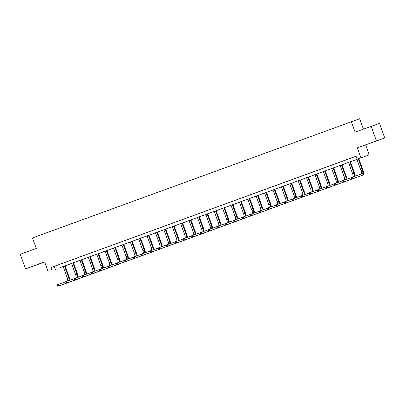 <?xml version="1.0" encoding="UTF-8"?>
<svg xmlns="http://www.w3.org/2000/svg" width="405" height="405" viewBox="0 0 405 405"><rect width="100%" height="100%" fill="white"/><g stroke="black" fill="none" stroke-linecap="round" stroke-linejoin="round"><path stroke-width="0.61" d="M39.791 263.787L33.488 266.044L39.791 263.787M374.002 141.856L367.694 144.109L374.002 141.856M60.32 267.568L369.238 154.862L60.299 267.513M363.386 129.109L359.64 118.751L32.481 237.948L36.283 248.447L20.25 254.294L25.53 268.88L44.677 262.05M351.302 121.632L355.104 132.131L379.47 123.398L384.75 137.978L357.316 147.83L360.906 157.748M357.316 147.83L384.75 137.978M365.649 144.95L369.238 154.862M371.137 126.279L376.412 140.864M357.139 159.119L356.081 156.203L50.929 267.533L356.101 156.259M353.626 157.13L350.401 158.309L353.626 157.13M345.232 160.193L342.007 161.372L345.232 160.193M336.844 163.256L333.614 164.43L336.844 163.256M328.45 166.318L325.22 167.493L328.45 166.318M320.056 169.376L316.826 170.556L320.056 169.376M311.663 172.439L308.433 173.618L311.663 172.439M303.269 175.502L300.044 176.681L303.269 175.502M294.875 178.565L291.651 179.744L294.875 178.565M286.482 181.627L283.257 182.802L286.482 181.627M278.093 184.69L274.863 185.865L278.093 184.69M269.7 187.748L266.47 188.927L269.7 187.748M261.306 190.811L258.076 191.99L261.306 190.811M252.912 193.873L249.682 195.053L252.912 193.873M244.519 196.936L241.294 198.116L244.519 196.936M236.125 199.999L232.9 201.179L236.125 199.999M227.737 203.062L224.507 204.236L227.737 203.062M219.343 206.125L216.113 207.299L219.343 206.125M210.949 209.182L207.719 210.362L210.949 209.182M202.556 212.245L199.326 213.425L202.556 212.245M194.162 215.308L190.937 216.488L194.162 215.308M185.768 218.371L182.544 219.55L185.768 218.371M177.375 221.434L174.15 222.608L177.375 221.434M168.986 224.497L165.756 225.671L168.986 224.497M160.593 227.554L157.363 228.734L160.593 227.554M152.199 230.617L148.969 231.797L152.199 230.617M143.805 233.68L140.576 234.859L143.805 233.68M135.412 236.743L132.187 237.922L135.412 236.743M127.018 239.806L123.793 240.985L127.018 239.806M118.63 242.868L115.4 244.043L118.63 242.868M110.236 245.931L107.006 247.106L110.236 245.931M101.842 248.989L98.612 250.168L101.842 248.989M93.449 252.052L90.219 253.231L93.449 252.052M85.055 255.115L81.83 256.294L85.055 255.115M76.661 258.177L73.437 259.357L76.661 258.177M68.268 261.24L65.043 262.415L68.268 261.24M59.879 264.303L56.649 265.477L59.879 264.303M48.215 271.826L44.626 261.908L25.53 268.88M50.929 267.533L51.982 270.454M54.305 266.368L55.363 269.284M352.011 178.397L351.798 177.815L351.262 178.013L351.469 178.595L352.861 178.59L351.52 179.081L350.993 177.623L352.335 177.132L352.861 178.59L362.88 175.127A4.652 1.787 70 0 0 362.89 175.122A4.652 1.787 70 0 0 362.986 170.171L358.8 158.608M358.238 158.811L362.419 170.363A3.103 1.19 -110 0 1 362.359 173.664A3.103 1.19 -110 0 1 362.348 173.669L352.335 177.132L351.798 177.815M356.896 159.302L361.078 170.854A3.103 1.19 -110 0 1 361.138 174.089M351.469 178.595L351.52 179.081L361.533 175.618A4.652 1.787 70 0 0 361.543 175.613A4.652 1.787 70 0 0 361.554 175.608M350.993 177.623L351.262 178.013M355.21 176.135A4.652 1.787 70 0 0 354.593 173.229L350.406 161.671M349.849 161.873L354.031 173.426A3.103 1.19 -110 0 1 354.253 176.469M348.502 162.364L352.684 173.917A3.103 1.19 -110 0 1 352.927 176.924M343.617 181.46L343.405 180.878L342.868 181.076L343.081 181.658L344.473 181.653L343.126 182.144L342.6 180.686L343.941 180.195L344.473 181.653L354.486 178.19A4.652 1.787 70 0 0 354.496 178.185A4.652 1.787 70 0 0 354.836 177.932M351.034 177.739L343.941 180.195L343.405 180.878M343.081 181.658L343.126 182.144L353.14 178.681A4.652 1.787 70 0 0 353.15 178.676A4.652 1.787 70 0 0 353.16 178.671L354.496 178.185M342.6 180.686L342.868 181.076M346.822 179.197A4.652 1.787 70 0 0 346.199 176.291L342.012 164.734M341.455 164.936L345.637 176.489A3.103 1.19 -110 0 1 345.86 179.531M340.109 165.427L344.291 176.98A3.103 1.19 -110 0 1 344.533 179.987M335.224 184.523L335.011 183.941L334.474 184.138L334.687 184.72L336.079 184.715L334.733 185.201L334.206 183.743L335.553 183.252L336.079 184.715L346.093 181.253A4.652 1.787 70 0 0 346.103 181.248A4.652 1.787 70 0 0 346.442 180.994M342.64 180.802L335.553 183.252L335.011 183.941M334.687 184.72L334.733 185.201L344.746 181.744A4.652 1.787 70 0 0 344.756 181.739A4.652 1.787 70 0 0 344.771 181.734M334.206 183.743L334.474 184.138M338.428 182.26A4.652 1.787 70 0 0 337.805 179.354L333.619 167.791M333.062 167.999L337.243 179.552A3.103 1.19 -110 0 1 337.466 182.589M331.715 168.49L335.897 180.038A3.103 1.19 -110 0 1 336.14 183.05M326.83 187.586L326.617 187.004L326.081 187.201L326.293 187.783L327.685 187.773L326.339 188.264L325.812 186.806L327.159 186.315L327.685 187.773L337.699 184.315A4.652 1.787 70 0 0 337.709 184.31A4.652 1.787 70 0 0 338.048 184.057M334.246 183.865L327.159 186.315L326.617 187.004M326.293 187.783L326.339 188.264L336.352 184.802A4.652 1.787 70 0 0 336.368 184.802A4.652 1.787 70 0 0 336.378 184.796L337.709 184.31M325.812 186.806L326.081 187.201M330.034 185.323A4.652 1.787 70 0 0 329.412 182.417L325.23 170.854M324.668 171.062L328.85 182.609A3.103 1.19 -110 0 1 329.078 185.652M323.322 171.553L327.503 183.1A3.103 1.19 -110 0 1 327.746 186.113M318.436 190.649L318.229 190.066L317.687 190.259L317.9 190.846L319.292 190.836L317.945 191.327L317.419 189.869L318.765 189.378L319.292 190.836L329.305 187.373A4.652 1.787 70 0 0 329.316 187.373A4.652 1.787 70 0 0 329.655 187.12M325.858 186.928L318.765 189.378L318.229 190.066M317.9 190.846L317.945 191.327L327.964 187.864A4.652 1.787 70 0 0 327.974 187.864A4.652 1.787 70 0 0 327.984 187.859L329.305 187.373L327.974 187.864M317.419 189.869L317.687 190.259M321.641 188.386A4.652 1.787 70 0 0 321.018 185.48L316.837 173.917M316.275 174.125L320.456 185.672A3.103 1.19 -110 0 1 320.684 188.715M314.933 174.611L319.115 186.163A3.103 1.19 -110 0 1 319.358 189.175M310.043 193.711L309.835 193.129L309.293 193.322L309.506 193.909L310.898 193.899L309.557 194.39L309.025 192.932L310.372 192.441L310.898 193.899L320.912 190.436A4.652 1.787 70 0 0 320.927 190.431A4.652 1.787 70 0 0 321.266 190.183M317.464 189.991L310.372 192.441L309.835 193.129M309.506 193.909L309.557 194.39L319.57 190.927A4.652 1.787 70 0 0 319.58 190.922A4.652 1.787 70 0 0 319.591 190.922M309.025 192.932L309.293 193.322M313.247 191.449A4.652 1.787 70 0 0 312.63 188.543L308.443 176.98M307.881 177.182L312.063 188.735A3.103 1.19 -110 0 1 312.29 191.778M306.539 177.673L310.721 189.226A3.103 1.19 -110 0 1 310.964 192.238M301.654 196.774L301.442 196.187L300.905 196.385L301.112 196.967L302.505 196.962L301.163 197.453L300.632 195.995L301.978 195.504L302.505 196.962L312.523 193.499A4.652 1.787 70 0 0 312.533 193.494A4.652 1.787 70 0 0 312.873 193.246M309.071 193.053L301.978 195.504L301.442 196.187M301.112 196.967L301.163 197.453L311.177 193.99A4.652 1.787 70 0 0 311.187 193.985A4.652 1.787 70 0 0 311.197 193.98M300.632 195.995L300.905 196.385M304.854 194.506A4.652 1.787 70 0 0 304.236 191.6L300.049 180.043M299.492 180.245L303.669 191.798A3.103 1.19 -110 0 1 303.897 194.84M298.146 180.736L302.327 192.289A3.103 1.19 -110 0 1 302.57 195.301M293.26 199.832L293.048 199.25L292.511 199.447L292.719 200.029L294.116 200.024L292.769 200.515L292.243 199.057L293.584 198.566L294.116 200.024L304.13 196.562A4.652 1.787 70 0 0 304.14 196.557A4.652 1.787 70 0 0 304.479 196.303M300.677 196.116L293.584 198.566L293.048 199.25M292.719 200.029L292.769 200.515L302.783 197.053A4.652 1.787 70 0 0 302.793 197.048A4.652 1.787 70 0 0 302.803 197.043M292.243 199.057L292.511 199.447M296.465 197.569A4.652 1.787 70 0 0 295.842 194.663L291.656 183.106M291.099 183.308L295.28 194.861A3.103 1.19 -110 0 1 295.503 197.903M289.752 183.799L293.934 195.352A3.103 1.19 -110 0 1 294.177 198.359M284.867 202.895L284.654 202.313L284.118 202.51L284.33 203.092L285.722 203.087L284.376 203.578L283.849 202.12L285.191 201.629L285.722 203.087L295.736 199.624A4.652 1.787 70 0 0 295.746 199.619A4.652 1.787 70 0 0 296.085 199.366M292.283 199.174L285.191 201.629L284.654 202.313M284.33 203.092L284.376 203.578L294.389 200.116A4.652 1.787 70 0 0 294.4 200.11A4.652 1.787 70 0 0 294.415 200.105M283.849 202.12L284.118 202.51M288.071 200.632A4.652 1.787 70 0 0 287.449 197.726L283.262 186.168M282.705 186.371L286.887 197.923A3.103 1.19 -110 0 1 287.11 200.966M281.359 186.862L285.54 198.415A3.103 1.19 -110 0 1 285.783 201.422M276.473 205.958L276.261 205.375L275.724 205.573L275.937 206.155L277.329 206.145L275.982 206.636L275.456 205.178L276.802 204.687L277.329 206.145L287.342 202.687A4.652 1.787 70 0 0 287.353 202.682A4.652 1.787 70 0 0 287.692 202.429M283.89 202.237L276.802 204.687L276.261 205.375M275.937 206.155L275.982 206.636L285.996 203.178A4.652 1.787 70 0 0 286.011 203.173A4.652 1.787 70 0 0 286.021 203.168M275.456 205.178L275.724 205.573M279.678 203.695A4.652 1.787 70 0 0 279.055 200.789L274.873 189.226M274.312 189.434L278.493 200.981A3.103 1.19 -110 0 1 278.721 204.024M272.965 189.925L277.147 201.472A3.103 1.19 -110 0 1 277.39 204.484M268.08 209.02L267.867 208.438L267.33 208.636L267.543 209.218L268.935 209.208L267.589 209.699L267.062 208.241L268.409 207.75L268.935 209.208L278.949 205.745A4.652 1.787 70 0 0 278.959 205.745A4.652 1.787 70 0 0 279.298 205.492M275.501 205.3L268.409 207.75L267.867 208.438M267.543 209.218L267.589 209.699L277.607 206.236A4.652 1.787 70 0 0 277.617 206.236A4.652 1.787 70 0 0 277.627 206.231M267.062 208.241L267.33 208.636M271.284 206.758A4.652 1.787 70 0 0 270.661 203.852L266.48 192.289M265.918 192.496L270.1 204.044A3.103 1.19 -110 0 1 270.327 207.087M264.571 192.988L268.753 204.535A3.103 1.19 -110 0 1 269.001 207.547M259.686 212.083L259.478 211.501L258.937 211.694L259.149 212.281L260.542 212.271L259.2 212.762L258.668 211.304L260.015 210.813L260.542 212.271L270.555 208.808A4.652 1.787 70 0 0 270.57 208.808A4.652 1.787 70 0 0 270.904 208.555M267.108 208.362L260.015 210.813L259.478 211.501M259.149 212.281L259.2 212.762L269.214 209.299A4.652 1.787 70 0 0 269.224 209.294A4.652 1.787 70 0 0 269.234 209.294L269.214 209.299M258.668 211.304L258.937 211.694M262.891 209.82A4.652 1.787 70 0 0 262.273 206.915L258.086 195.352M257.524 195.554L261.706 207.107A3.103 1.19 -110 0 1 261.934 210.149M256.183 196.045L260.364 207.598A3.103 1.19 -110 0 1 260.607 210.61M251.292 215.146L251.085 214.559L250.548 214.756L250.756 215.339L252.148 215.333L250.806 215.825L250.275 214.367L251.621 213.875L252.148 215.333L262.167 211.871A4.652 1.787 70 0 0 262.177 211.866A4.652 1.787 70 0 0 262.516 211.618M258.714 211.425L251.621 213.875L251.085 214.559M250.756 215.339L250.806 215.825L260.82 212.362A4.652 1.787 70 0 0 260.83 212.357A4.652 1.787 70 0 0 260.84 212.357M250.275 214.367L250.548 214.756M254.497 212.883A4.652 1.787 70 0 0 253.879 209.977L249.693 198.415M249.131 198.617L253.312 210.17A3.103 1.19 -110 0 1 253.54 213.212M247.789 199.108L251.971 210.661A3.103 1.19 -110 0 1 252.214 213.673M242.904 218.209L242.691 217.622L242.155 217.819L242.362 218.401L243.754 218.396L242.413 218.887L241.886 217.429L243.228 216.938L243.754 218.396L253.773 214.933A4.652 1.787 70 0 0 253.783 214.928A4.652 1.787 70 0 0 254.122 214.675M250.32 214.488L243.228 216.938L242.691 217.622M242.362 218.401L242.413 218.887L252.426 215.425A4.652 1.787 70 0 0 252.436 215.419A4.652 1.787 70 0 0 252.447 215.414L252.426 215.425M241.886 217.429L242.155 217.819M246.103 215.941A4.652 1.787 70 0 0 245.486 213.035L241.299 201.477M240.742 201.68L244.924 213.232A3.103 1.19 -110 0 1 245.147 216.275M239.395 202.171L243.577 213.724A3.103 1.19 -110 0 1 243.82 216.731M234.51 221.267L234.298 220.684L233.761 220.882L233.974 221.464L235.366 221.459L234.019 221.95L233.493 220.492L234.834 220.001L235.366 221.459L245.379 217.996A4.652 1.787 70 0 0 245.389 217.991A4.652 1.787 70 0 0 245.729 217.738M241.927 217.546L234.834 220.001L234.298 220.684M233.974 221.464L234.019 221.95L244.033 218.487A4.652 1.787 70 0 0 244.043 218.482A4.652 1.787 70 0 0 244.058 218.477M233.493 220.492L233.761 220.882M237.715 219.004A4.652 1.787 70 0 0 237.092 216.098L232.905 204.54M232.348 204.743L236.53 216.295A3.103 1.19 -110 0 1 236.753 219.338M231.002 205.234L235.183 216.786A3.103 1.19 -110 0 1 235.427 219.793M226.117 224.329L225.904 223.747L225.367 223.945L225.58 224.527L226.972 224.522L225.625 225.008L225.099 223.55L226.446 223.059L226.972 224.522L236.986 221.059A4.652 1.787 70 0 0 236.996 221.054A4.652 1.787 70 0 0 237.335 220.801M233.533 220.609L226.446 223.059L225.904 223.747M225.58 224.527L225.625 225.008L235.639 221.55A4.652 1.787 70 0 0 235.654 221.545A4.652 1.787 70 0 0 235.664 221.54L236.996 221.054M225.099 223.55L225.367 223.945M229.321 222.067A4.652 1.787 70 0 0 228.698 219.161L224.512 207.603M223.955 207.805L228.136 219.358A3.103 1.19 -110 0 1 228.359 222.401M222.608 208.297L226.79 219.844A3.103 1.19 -110 0 1 227.033 222.856M217.723 227.392L217.51 226.81L216.974 227.008L217.186 227.59L218.578 227.58L217.232 228.071L216.705 226.613L218.052 226.122L218.578 227.58L228.592 224.122A4.652 1.787 70 0 0 228.602 224.117A4.652 1.787 70 0 0 228.941 223.864M225.139 223.671L218.052 226.122L217.51 226.81M217.186 227.59L217.232 228.071L227.245 224.608A4.652 1.787 70 0 0 227.261 224.608A4.652 1.787 70 0 0 227.271 224.603M216.705 226.613L216.974 227.008M220.927 225.129A4.652 1.787 70 0 0 220.305 222.223L216.123 210.661M215.561 210.868L219.743 222.416A3.103 1.19 -110 0 1 219.971 225.458M214.215 211.359L218.396 222.907A3.103 1.19 -110 0 1 218.639 225.919M209.329 230.455L209.122 229.873L208.58 230.065L208.793 230.653L210.185 230.642L208.838 231.133L208.312 229.675L209.658 229.184L210.185 230.642L220.198 227.18A4.652 1.787 70 0 0 220.209 227.18A4.652 1.787 70 0 0 220.548 226.927M216.751 226.734L209.658 229.184L209.122 229.873M208.793 230.653L208.838 231.133L218.857 227.671A4.652 1.787 70 0 0 218.867 227.671A4.652 1.787 70 0 0 218.877 227.666L220.209 227.18M208.312 229.675L208.58 230.065M212.534 228.192A4.652 1.787 70 0 0 211.911 225.286L207.73 213.724M207.168 213.931L211.349 225.479A3.103 1.19 -110 0 1 211.577 228.521M205.826 214.417L210.008 225.97A3.103 1.19 -110 0 1 210.251 228.982M200.936 233.518L200.728 232.936L200.186 233.128L200.399 233.715L201.791 233.705L200.45 234.196L199.918 232.738L201.265 232.247L201.791 233.705L211.805 230.243A4.652 1.787 70 0 0 211.82 230.237A4.652 1.787 70 0 0 212.159 229.989M208.357 229.797L201.265 232.247L200.728 232.936M200.399 233.715L200.45 234.196L210.463 230.734A4.652 1.787 70 0 0 210.473 230.728A4.652 1.787 70 0 0 210.484 230.728L210.473 230.728M199.918 232.738L200.186 233.128M204.14 231.255A4.652 1.787 70 0 0 203.523 228.349L199.336 216.786M198.774 216.989L202.956 228.541A3.103 1.19 -110 0 1 203.183 231.584M197.432 217.48L201.614 229.033A3.103 1.19 -110 0 1 201.857 232.045M192.547 236.581L192.334 235.994L191.798 236.191L192.005 236.773L193.398 236.768L192.056 237.259L191.524 235.801L192.871 235.31L193.398 236.768L203.416 233.305A4.652 1.787 70 0 0 203.426 233.3A4.652 1.787 70 0 0 203.766 233.052M199.964 232.86L192.871 235.31L192.334 235.994M192.005 236.773L192.056 237.259L202.07 233.796A4.652 1.787 70 0 0 202.08 233.791A4.652 1.787 70 0 0 202.09 233.786M191.524 235.801L191.798 236.191M195.747 234.313A4.652 1.787 70 0 0 195.129 231.407L190.942 219.849M190.385 220.052L194.567 231.604A3.103 1.19 -110 0 1 194.79 234.647M189.039 220.543L193.22 232.095A3.103 1.19 -110 0 1 193.463 235.108M184.153 239.638L183.941 239.056L183.404 239.254L183.612 239.836L185.009 239.831L183.662 240.322L183.136 238.864L184.477 238.373L185.009 239.831L195.023 236.368A4.652 1.787 70 0 0 195.033 236.363A4.652 1.787 70 0 0 195.372 236.11M191.57 235.923L184.477 238.373L183.941 239.056M183.612 239.836L183.662 240.322L193.676 236.859A4.652 1.787 70 0 0 193.686 236.854A4.652 1.787 70 0 0 193.696 236.849L193.676 236.859M183.136 238.864L183.404 239.254M187.358 237.376A4.652 1.787 70 0 0 186.735 234.47L182.549 222.912M181.992 223.114L186.173 234.667A3.103 1.19 -110 0 1 186.396 237.71M180.645 223.606L184.827 235.158A3.103 1.19 -110 0 1 185.07 238.165M175.76 242.701L175.547 242.119L175.011 242.317L175.223 242.899L176.615 242.894L175.269 243.385L174.742 241.927L176.084 241.436L176.615 242.894L186.629 239.431A4.652 1.787 70 0 0 186.639 239.426A4.652 1.787 70 0 0 186.978 239.173M183.176 238.98L176.084 241.436L175.547 242.119M175.223 242.899L175.269 243.385L185.282 239.922A4.652 1.787 70 0 0 185.293 239.917A4.652 1.787 70 0 0 185.308 239.912M174.742 241.927L175.011 242.317M178.964 240.438A4.652 1.787 70 0 0 178.342 237.532L174.155 225.975M173.598 226.177L177.78 237.73A3.103 1.19 -110 0 1 178.003 240.773M172.252 226.668L176.433 238.221A3.103 1.19 -110 0 1 176.676 241.228M167.366 245.764L167.154 245.182L166.617 245.379L166.83 245.962L168.222 245.951L166.875 246.442L166.349 244.984L167.695 244.493L168.222 245.951L178.235 242.494A4.652 1.787 70 0 0 178.246 242.489A4.652 1.787 70 0 0 178.585 242.236M174.783 242.043L167.695 244.493L167.154 245.182M166.83 245.962L166.875 246.442L176.889 242.985A4.652 1.787 70 0 0 176.904 242.98A4.652 1.787 70 0 0 176.914 242.975L178.246 242.489M166.349 244.984L166.617 245.379M170.571 243.501A4.652 1.787 70 0 0 169.948 240.595L165.766 229.033M165.205 229.24L169.386 240.788A3.103 1.19 -110 0 1 169.614 243.83M163.858 229.731L168.04 241.279A3.103 1.19 -110 0 1 168.283 244.291M158.973 248.827L158.76 248.245L158.223 248.442L158.436 249.024L159.828 249.014L158.482 249.505L157.955 248.047L159.302 247.556L159.828 249.014L169.842 245.552A4.652 1.787 70 0 0 169.852 245.552A4.652 1.787 70 0 0 170.191 245.298M166.394 245.106L159.302 247.556L158.76 248.245M158.436 249.024L158.482 249.505L168.5 246.043A4.652 1.787 70 0 0 168.51 246.043A4.652 1.787 70 0 0 168.52 246.037M157.955 248.047L158.223 248.442M162.177 246.564A4.652 1.787 70 0 0 161.554 243.658L157.373 232.095M156.811 232.303L160.993 243.85A3.103 1.19 -110 0 1 161.22 246.893M155.464 232.794L159.646 244.342A3.103 1.19 -110 0 1 159.894 247.354M150.579 251.89L150.371 251.308L149.83 251.5L150.042 252.087L151.435 252.077L150.093 252.568L149.561 251.11L150.908 250.619L151.435 252.077L161.448 248.614A4.652 1.787 70 0 0 161.463 248.614A4.652 1.787 70 0 0 161.798 248.361M158.001 248.169L150.908 250.619L150.371 251.308M150.042 252.087L150.093 252.568L160.107 249.105A4.652 1.787 70 0 0 160.117 249.1A4.652 1.787 70 0 0 160.127 249.1L161.463 248.614M149.561 251.11L149.83 251.5M153.784 249.627A4.652 1.787 70 0 0 153.166 246.721L148.979 235.158M148.417 235.361L152.599 246.913A3.103 1.19 -110 0 1 152.827 249.956M147.076 235.852L151.257 247.404A3.103 1.19 -110 0 1 151.5 250.417M142.19 254.953L141.978 254.365L141.441 254.563L141.649 255.145L143.041 255.14L141.699 255.631L141.168 254.173L142.514 253.682L143.041 255.14L153.06 251.677A4.652 1.787 70 0 0 153.07 251.672A4.652 1.787 70 0 0 153.409 251.424M149.607 251.232L142.514 253.682L141.978 254.365M141.649 255.145L141.699 255.631L151.713 252.168A4.652 1.787 70 0 0 151.723 252.163A4.652 1.787 70 0 0 151.733 252.163L151.723 252.163M141.168 254.173L141.441 254.563M145.39 252.69A4.652 1.787 70 0 0 144.772 249.784L140.586 238.221M140.024 238.423L144.205 249.976A3.103 1.19 -110 0 1 144.433 253.019M138.682 238.915L142.864 250.467A3.103 1.19 -110 0 1 143.107 253.479M133.797 258.015L133.584 257.428L133.048 257.626L133.255 258.208L134.647 258.203L133.306 258.694L132.779 257.236L134.121 256.745L134.647 258.203L144.666 254.74A4.652 1.787 70 0 0 144.676 254.735A4.652 1.787 70 0 0 145.015 254.482M141.213 254.294L134.121 256.745L133.584 257.428M133.255 258.208L133.306 258.694L143.319 255.231A4.652 1.787 70 0 0 143.329 255.226A4.652 1.787 70 0 0 143.34 255.221M132.779 257.236L133.048 257.626M136.996 255.747A4.652 1.787 70 0 0 136.379 252.841L132.192 241.284M131.635 241.486L135.817 253.039A3.103 1.19 -110 0 1 136.04 256.081M130.288 241.977L134.47 253.53A3.103 1.19 -110 0 1 134.713 256.537M125.403 261.073L125.191 260.491L124.654 260.688L124.867 261.271L126.259 261.266L124.912 261.757L124.386 260.299L125.727 259.808L126.259 261.266L136.272 257.803A4.652 1.787 70 0 0 136.282 257.798A4.652 1.787 70 0 0 136.622 257.545M132.82 257.352L125.727 259.808L125.191 260.491M124.867 261.271L124.912 261.757L134.926 258.294A4.652 1.787 70 0 0 134.936 258.289A4.652 1.787 70 0 0 134.951 258.284L134.926 258.294M124.386 260.299L124.654 260.688M128.608 258.81A4.652 1.787 70 0 0 127.985 255.904L123.798 244.347M123.241 244.549L127.423 256.102A3.103 1.19 -110 0 1 127.646 259.144M121.895 245.04L126.076 256.593A3.103 1.19 -110 0 1 126.32 259.6M117.01 264.136L116.797 263.554L116.26 263.751L116.473 264.333L117.865 264.328L116.518 264.814L115.992 263.356L117.339 262.87L117.865 264.328L127.879 260.866A4.652 1.787 70 0 0 127.889 260.861A4.652 1.787 70 0 0 128.228 260.607M124.426 260.415L117.339 262.87L116.797 263.554M116.473 264.333L116.518 264.814L126.532 261.357A4.652 1.787 70 0 0 126.547 261.352A4.652 1.787 70 0 0 126.557 261.346M115.992 263.356L116.26 263.751M120.214 261.873A4.652 1.787 70 0 0 119.591 258.967L115.41 247.409M114.848 247.612L119.029 259.165A3.103 1.19 -110 0 1 119.252 262.207M113.501 248.103L117.683 259.651A3.103 1.19 -110 0 1 117.926 262.663M108.616 267.199L108.403 266.617L107.867 266.814L108.079 267.396L109.472 267.386L108.125 267.877L107.598 266.419L108.945 265.928L109.472 267.386L119.485 263.928A4.652 1.787 70 0 0 119.495 263.923A4.652 1.787 70 0 0 119.834 263.67M116.032 263.478L108.945 265.928L108.403 266.617M108.079 267.396L108.125 267.877L118.139 264.414A4.652 1.787 70 0 0 118.154 264.414A4.652 1.787 70 0 0 118.164 264.409L119.495 263.923M107.598 266.419L107.867 266.814M111.82 264.936A4.652 1.787 70 0 0 111.198 262.03L107.016 250.467M106.454 250.675L110.636 262.222A3.103 1.19 -110 0 1 110.864 265.265M105.108 251.166L109.289 262.713A3.103 1.19 -110 0 1 109.532 265.726M100.222 270.262L100.015 269.679L99.473 269.872L99.686 270.459L101.078 270.449L99.731 270.94L99.205 269.482L100.551 268.991L101.078 270.449L111.091 266.986A4.652 1.787 70 0 0 111.102 266.986A4.652 1.787 70 0 0 111.441 266.733M107.644 266.541L100.551 268.991L100.015 269.679M99.686 270.459L99.731 270.94L109.75 267.477A4.652 1.787 70 0 0 109.76 267.477A4.652 1.787 70 0 0 109.77 267.472M99.205 269.482L99.473 269.872M103.427 267.999A4.652 1.787 70 0 0 102.804 265.093L98.623 253.53M98.061 253.738L102.242 265.285A3.103 1.19 -110 0 1 102.47 268.328M96.719 254.224L100.901 265.776A3.103 1.19 -110 0 1 101.144 268.788M91.829 273.324L91.621 272.742L91.079 272.935L91.292 273.522L92.684 273.512L91.343 274.003L90.811 272.545L92.158 272.054L92.684 273.512L102.698 270.049A4.652 1.787 70 0 0 102.713 270.044A4.652 1.787 70 0 0 103.052 269.796M99.25 269.603L92.158 272.054L91.621 272.742M91.292 273.522L91.343 274.003L101.356 270.54A4.652 1.787 70 0 0 101.366 270.535A4.652 1.787 70 0 0 101.377 270.535L102.713 270.044M90.811 272.545L91.079 272.935M95.033 271.061A4.652 1.787 70 0 0 94.416 268.156L90.229 256.593M89.667 256.795L93.849 268.348A3.103 1.19 -110 0 1 94.076 271.391M88.325 257.286L92.507 268.839A3.103 1.19 -110 0 1 92.75 271.851M83.44 276.387L83.228 275.8L82.691 275.997L82.898 276.58L84.291 276.575L82.949 277.066L82.418 275.608L83.764 275.117L84.291 276.575L94.309 273.112A4.652 1.787 70 0 0 94.319 273.107A4.652 1.787 70 0 0 94.659 272.859M90.857 272.666L83.764 275.117L83.228 275.8M82.898 276.58L82.949 277.066L92.963 273.603A4.652 1.787 70 0 0 92.973 273.598A4.652 1.787 70 0 0 92.983 273.593L94.309 273.112M82.418 275.608L82.691 275.997M86.64 274.119A4.652 1.787 70 0 0 86.022 271.213L81.835 259.656M81.278 259.858L85.46 271.411A3.103 1.19 -110 0 1 85.683 274.453M79.932 260.349L84.113 271.902A3.103 1.19 -110 0 1 84.356 274.914M75.046 279.445L74.834 278.863L74.297 279.06L74.505 279.642L75.902 279.637L74.555 280.128L74.029 278.67L75.37 278.179L75.902 279.637L85.916 276.175A4.652 1.787 70 0 0 85.926 276.169A4.652 1.787 70 0 0 86.265 275.916M82.463 275.729L75.37 278.179L74.834 278.863M74.505 279.642L74.555 280.128L84.569 276.666A4.652 1.787 70 0 0 84.579 276.661A4.652 1.787 70 0 0 84.589 276.656M74.029 278.67L74.297 279.06M78.251 277.182A4.652 1.787 70 0 0 77.628 274.276L73.442 262.718M72.885 262.921L77.066 274.474A3.103 1.19 -110 0 1 77.289 277.516M71.538 263.412L75.72 274.965A3.103 1.19 -110 0 1 75.963 277.972M66.653 282.508L66.44 281.926L65.904 282.123L66.116 282.705L67.508 282.7L66.162 283.191L65.635 281.733L66.977 281.242L67.508 282.7L77.522 279.237A4.652 1.787 70 0 0 77.532 279.232A4.652 1.787 70 0 0 77.871 278.979M74.069 278.787L66.977 281.242L66.44 281.926M66.116 282.705L66.162 283.191L76.175 279.728A4.652 1.787 70 0 0 76.186 279.723A4.652 1.787 70 0 0 76.201 279.718L77.532 279.232M65.635 281.733L65.904 282.123M69.857 280.245A4.652 1.787 70 0 0 69.235 277.339L65.048 265.781M64.491 265.984L68.673 277.536A3.103 1.19 -110 0 1 68.896 280.579M63.145 266.475L67.326 278.027A3.103 1.19 -110 0 1 67.569 281.035M58.259 285.571L58.047 284.988L57.51 285.186L57.723 285.768L59.115 285.758L57.768 286.249L57.242 284.791L58.588 284.3L59.115 285.758L69.128 282.3A4.652 1.787 70 0 0 69.139 282.295A4.652 1.787 70 0 0 69.478 282.042M65.676 281.85L58.588 284.3L58.047 284.988M57.723 285.768L57.768 286.249L67.782 282.791A4.652 1.787 70 0 0 67.797 282.786A4.652 1.787 70 0 0 67.807 282.781M57.242 284.791L57.51 285.186M362.419 170.363L361.078 170.854M354.031 173.426L352.684 173.917M354.486 178.19L353.14 178.681M345.637 176.489L344.291 176.98M337.243 179.552L335.897 180.038M337.699 184.315L336.352 184.802M328.85 182.609L327.503 183.1M320.456 185.672L319.115 186.163M312.063 188.735L310.721 189.226M303.669 191.798L302.327 192.289M295.28 194.861L293.934 195.352M295.736 199.624L294.389 200.116M286.887 197.923L285.54 198.415M278.493 200.981L277.147 201.472M278.949 205.745L277.607 206.236M270.1 204.044L268.753 204.535M261.706 207.107L260.364 207.598M262.167 211.871L260.82 212.362M253.312 210.17L251.971 210.661M244.924 213.232L243.577 213.724M236.53 216.295L235.183 216.786M236.986 221.059L235.639 221.55M228.136 219.358L226.79 219.844M219.743 222.416L218.396 222.907M220.198 227.18L218.857 227.671M211.349 225.479L210.008 225.97M202.956 228.541L201.614 229.033M194.567 231.604L193.22 232.095M186.173 234.667L184.827 235.158M177.78 237.73L176.433 238.221M178.235 242.494L176.889 242.985M169.386 240.788L168.04 241.279M169.842 245.552L168.5 246.043L169.852 245.552M160.993 243.85L159.646 244.342M161.448 248.614L160.107 249.105M152.599 246.913L151.257 247.404M144.205 249.976L142.864 250.467M135.817 253.039L134.47 253.53M127.423 256.102L126.076 256.593M119.029 259.165L117.683 259.651M119.485 263.928L118.139 264.414M110.636 262.222L109.289 262.713M111.091 266.986L109.75 267.477L111.102 266.986M102.242 265.285L100.901 265.776M102.698 270.049L101.356 270.54M93.849 268.348L92.507 268.839M85.46 271.411L84.113 271.902M77.066 274.474L75.72 274.965M77.522 279.237L76.175 279.728M68.673 277.536L67.326 278.027M295.746 199.619L294.4 200.11M278.959 205.745L277.617 206.236M262.177 211.866L260.83 212.357M94.319 273.107L92.973 273.598"/></g></svg>
